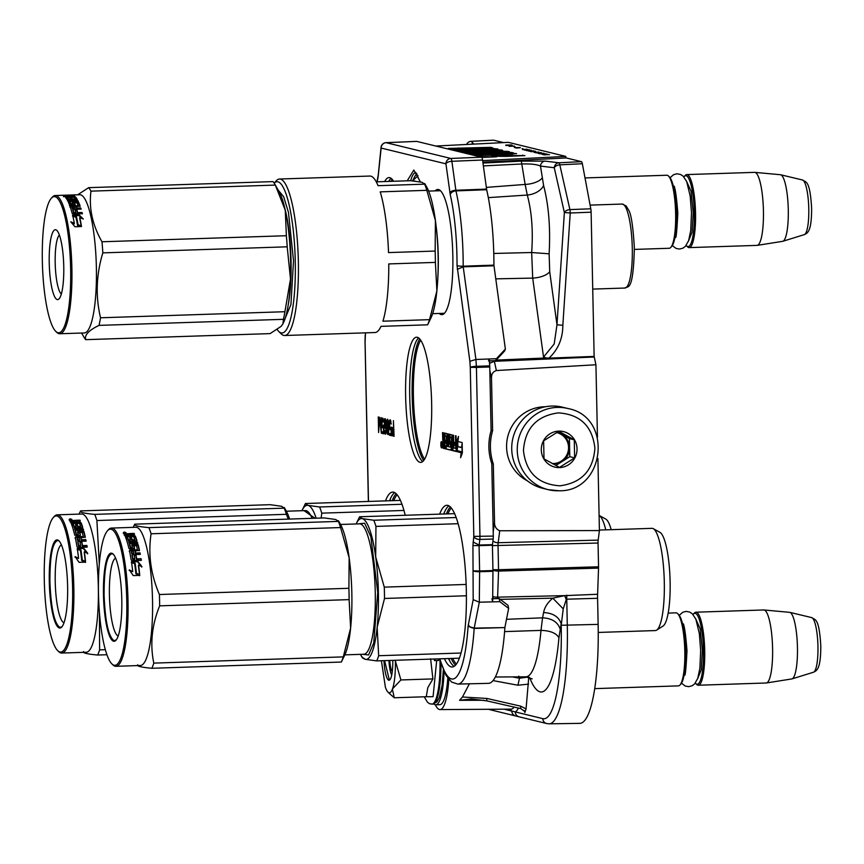 <?xml version="1.0" encoding="UTF-8"?>
<svg xmlns="http://www.w3.org/2000/svg" width="864" height="864" viewBox="0 0 864 864"><rect width="100%" height="100%" fill="white"/><g stroke="black" fill="none" stroke-linecap="round" stroke-linejoin="round"><path stroke-width="1.3" d="M504.112 709.193L511.801 711.072A5.216 5.098 103.7 0 0 515.668 715.975L488.322 709.279M492.934 569.689L498.55 569.732L498.042 545.67A5.216 1.166 87.7 0 1 498.182 542.722L598.18 540.108L599.411 530.572L499.727 530.755C496.098 529.265 494.359 526.295 494.521 521.834L493.312 464A54.799 53.536 -76.3 0 1 492.61 430.639L491.508 378.076C491.389 374.112 493.009 371.596 496.368 370.548L494.359 361.314L594.248 357.016A5.216 1.08 -91.9 0 1 594.14 356.422L591.116 212.198L570.229 212.998L564.365 212.49L556.978 324.767L554.202 343.958L543.532 357.091L546.242 357.955L496.184 360.104M598.18 540.108A5.216 1.08 -91.9 0 0 598.05 543.046L598.547 566.784L498.55 569.732A5.216 0.983 -91.7 0 1 498.539 571.072A5.216 1.598 2 0 1 492.944 570.056M510.268 709.15A57.424 11.837 88.1 0 0 511.801 711.072L542.797 718.643A98.572 20.326 -91.9 0 0 561.211 625.266L563.231 608.861L566.244 599.605A15.66 1.004 68 0 1 564.71 595.631L597.607 594.27L598.536 568.123A5.216 1.08 -91.9 0 0 598.547 566.784M597.607 594.27A15.66 3.229 -91.9 0 0 597.586 598.288L598.136 624.38A104.339 21.514 88.1 0 1 579.809 723.362L549.083 723.827A103.788 21.406 -91.9 0 0 567.302 625.363L566.752 599.195L597.586 598.288M493.495 140.184A5.216 1.08 88.1 0 1 493.56 140.173A5.216 1.08 88.1 0 1 493.625 140.184L471.182 141.329A5.216 5.206 135.1 0 0 466.592 144.472M482.987 163.048L521.327 161.125L545.162 161.125L558.943 162.788L581.472 161.665L565.844 157.842M503.528 142.603L493.625 140.184M581.472 161.665A5.216 1.08 88.1 0 1 582.347 163.728L590.792 208.796A5.216 1.08 88.1 0 1 591.116 212.198M597.456 437.195L595.933 364.759L594.248 357.016M597.899 458.492L599.411 530.572M471.042 141.34A5.216 1.112 87.1 0 1 471.107 141.329A5.216 1.112 87.1 0 1 471.182 141.329L473.418 143.586L472.284 144.191M582.347 163.728L559.807 164.851A5.216 3.024 167.3 0 0 554.267 167.746A5.216 4.882 96.9 0 1 558.943 162.788A5.216 1.026 87.1 0 1 559.807 164.851L569.905 209.596A5.216 0.983 87.8 0 1 570.229 212.998L562.842 325.285C562.777 338.623 558.155 349.574 548.975 358.128L546.242 357.955M594.14 356.422L548.975 358.128M595.933 364.759L496.368 370.548M566.244 599.605L566.752 599.195A15.66 2.959 88.3 0 1 566.784 595.177M492.707 596.484A5.216 1.598 2 0 0 497.621 597.154L498.539 571.072L598.536 568.123M563.231 608.861L552.787 598.169L564.71 595.631L497.621 597.154A5.216 0.994 -91.3 0 1 497.513 598.601M518.422 708.08A57.424 11.837 88.1 0 1 515.279 711.914A5.216 5.098 103.7 0 0 519.134 716.818A5.216 5.098 103.7 0 0 519.145 716.818L515.668 715.975M473.418 143.586A5.216 5.206 135.1 0 0 471.074 144.245M483.376 165.91L522.32 163.955C531.014 163.739 537.073 164.441 540.486 166.082L554.267 167.746L564.365 212.49A5.216 3.024 167.3 0 1 569.905 209.596L590.792 208.796M545.162 161.125A5.216 4.882 96.9 0 0 540.486 166.082L543.596 185.501C548.726 205.146 550.562 227.923 549.126 253.811L549.709 271.728L556.978 324.767L562.842 325.285M495.742 278.856L532.699 278.1L543.532 357.091M491.789 463.622L493.312 464M492.61 430.639L491.087 430.272M492.696 597.694A5.216 3.812 11.1 0 0 494.122 598.687M506.498 619.304L542.56 617.825L543.596 612.554C544.547 607.316 547.614 602.521 552.787 598.169L500.18 599.357M529.567 677.452A108.778 22.432 88.1 0 0 537.775 690.714A108.778 22.432 88.1 0 0 558.943 637.751L561.168 623.678C558.781 616.745 552.928 613.04 543.596 612.554M528.757 677.203L526.057 708.934L524.88 712.519L524.718 711.439L520.862 708.631A5.216 0.767 -77.1 0 1 520.765 706.18L486.886 698.447L462.467 697.01L469.379 683.802M486.324 187.391L525.128 184.432L527.278 195.048L488.311 197.629M493.776 253.454L531.662 252.515L549.126 253.811M504.598 631.606L540.994 630.396L542.56 617.825C551.891 618.311 557.744 622.015 560.131 628.949M512.449 676.901L519.48 678.218L528.163 677.052M518.756 676.134L519.48 678.218L517.914 685.228L528.595 684.104M526.057 708.934L520.765 706.18M471.258 698.944L459.562 700.315L483.98 700.272M459.562 700.315L462.467 697.01M435.316 704.765A52.391 10.8 -91.9 0 0 440.003 709.582A52.391 10.8 -91.9 0 0 448.826 679.471M390.992 181.343A63.148 13.025 88.1 0 1 392.148 179.312M423.749 460.447A63.148 13.025 88.1 0 1 412.171 396.382A63.148 13.025 88.1 0 1 419.753 338.947M392.224 500.666A80.633 16.632 88.1 0 1 396.166 493.7M455.555 665.14A80.633 16.632 88.1 0 1 451.159 658.454M446.407 513.918A80.633 16.632 88.1 0 1 450.382 506.93M543.596 185.501A15.66 9.882 164.9 0 1 527.278 195.048C531.749 211.572 533.218 230.731 531.662 252.515L532.699 278.1A15.66 6.88 172.2 0 0 549.709 271.728M471.172 698.944L486.983 700.898A5.216 0.767 -77.1 0 1 486.886 698.447M392.645 181.289A62.111 12.809 88.1 0 1 393.098 180.533M424.602 459.162A62.111 12.809 88.1 0 1 413.413 396.392A62.111 12.809 88.1 0 1 420.703 340.178M393.746 500.612A79.596 16.416 88.1 0 1 397.17 494.791M456.473 663.984A79.596 16.416 88.1 0 1 452.682 658.4M447.93 513.864A79.596 16.416 88.1 0 1 451.375 508.021M389.794 660.463A13.046 2.689 -91.9 0 0 392.256 671.49A13.046 2.689 -91.9 0 0 392.278 671.501L392.278 671.501M594.691 688.63L678.413 685.876A36.536 7.538 -91.9 0 0 679.979 685.001A36.536 7.538 -91.9 0 0 684.806 651.218A36.536 7.538 88.1 0 0 677.635 613.613A36.536 7.538 88.1 0 0 676.015 612.846L668.164 613.105M679.979 685.001L680.918 683.953A35.489 7.322 -91.9 0 0 685.606 651.132A35.489 7.322 88.1 0 0 678.64 614.606L677.635 613.613M695.336 683.068A35.489 7.322 -91.9 0 0 695.704 683.467A35.489 7.322 -91.9 0 0 703.469 650.549A35.489 7.322 88.1 0 0 693.425 614.12L694.364 613.073A36.536 7.538 88.1 0 1 695.92 612.198A36.536 7.538 88.1 0 1 704.711 650.57A36.536 7.538 -91.9 0 1 698.317 685.228L766.206 682.992A36.536 7.538 -91.9 0 0 766.4 682.97A36.536 7.538 -91.9 0 0 772.589 648.335A36.536 7.538 88.1 0 0 764.003 609.973A36.536 7.538 88.1 0 0 763.808 609.962L695.92 612.198M695.704 683.467L696.708 684.461A36.536 7.538 -91.9 0 0 698.317 685.228M766.4 682.97L791.802 678.931A33.329 6.869 -91.9 0 0 792.007 678.888A33.329 6.869 -91.9 0 0 797.45 647.33A33.329 6.869 88.1 0 0 789.826 612.371A33.329 6.869 88.1 0 0 789.61 612.338L764.003 609.973M634.381 249.415L669.254 248.27A36.536 7.538 -91.9 0 0 670.81 247.396A36.536 7.538 -91.9 0 0 675.637 213.613A36.536 7.538 88.1 0 0 668.466 176.008A36.536 7.538 88.1 0 0 666.846 175.241L585.004 177.93M670.81 247.396L671.749 246.348A35.489 7.322 -91.9 0 0 676.436 213.527A35.489 7.322 88.1 0 0 669.47 177.001L668.466 176.008M686.167 245.462A35.489 7.322 -91.9 0 0 686.534 245.862A35.489 7.322 -91.9 0 0 694.3 212.933A35.489 7.322 88.1 0 0 684.256 176.515L685.195 175.457A36.536 7.538 88.1 0 1 686.761 174.582A36.536 7.538 88.1 0 1 695.542 212.954A36.536 7.538 -91.9 0 1 689.159 247.612L757.037 245.387A36.536 7.538 -91.9 0 0 757.231 245.365A36.536 7.538 -91.9 0 0 763.43 210.73A36.536 7.538 88.1 0 0 754.834 172.368A36.536 7.538 88.1 0 0 754.639 172.357L686.761 174.582M686.534 245.862L687.539 246.845A36.536 7.538 -91.9 0 0 689.159 247.612M757.231 245.365L782.633 241.326A33.329 6.869 -91.9 0 0 782.838 241.283A33.329 6.869 -91.9 0 0 788.281 209.725A33.329 6.869 88.1 0 0 780.656 174.766A33.329 6.869 88.1 0 0 780.44 174.722L754.834 172.368M417.053 173.945L415.346 175.424L412.538 180.9L418.003 175.694M415.465 181.224L413.392 180.997M381.391 660.744L385.42 687.323A33.923 6.998 -91.9 0 0 387.936 692.042A33.923 6.998 -91.9 0 0 392.386 689.224L394.276 697.777L426.265 696.73L427.82 687.614L432.907 678.91L430.618 658.832M391.738 674.957A17.226 3.553 88.1 0 1 388.93 660.496M436.687 660.528L433.08 696.654L424.246 696.794L427.432 702.194L429.689 703.771L432.734 704.128A46.71 9.634 88.1 0 0 440.942 663.336M392.774 660.366A21.395 4.417 88.1 0 1 389.934 679.73A21.395 4.417 88.1 0 1 388.768 680.216A21.395 4.417 88.1 0 1 383.983 660.658M392.386 689.224L392.526 688.846A33.923 6.998 88.1 0 0 395.377 660.982L395.356 660.28M395.377 660.982L400.907 679.957L392.526 688.846M432.907 678.91L400.907 679.957M394.276 697.777L389.545 693.619M390.172 679.428L389.264 679.676L384.599 660.636M568.004 408.532A41.753 40.792 103.7 0 0 557.215 407.408A41.753 40.792 103.7 0 0 517.504 444.874A41.753 40.792 103.7 0 0 548.176 489.65L559.03 490.774C605.2 491.875 613.418 416.956 568.004 408.532L562.486 407.182A41.753 40.792 103.7 0 0 551.686 406.058A41.753 40.792 103.7 0 0 511.726 449.075A41.753 40.792 103.7 0 0 542.646 488.29L548.176 489.65A41.753 40.792 103.7 0 0 558.965 490.763M559.937 485.816C581.591 482.944 593.244 470.405 594.907 448.178C592.326 426.103 580.154 414.331 558.414 412.884C536.749 415.757 525.096 428.306 523.444 450.522C526.025 472.608 538.186 484.369 559.937 485.816M559.559 467.586A18.263 17.842 103.7 0 0 577.033 448.762A18.263 17.842 103.7 0 0 558.792 431.114A18.263 17.842 103.7 0 0 541.307 449.939A18.263 17.842 103.7 0 0 559.559 467.586M559.516 467.392L574.636 457.866L574.258 439.819L558.76 431.298L543.629 440.824L544.007 458.87L559.516 467.392M574.258 439.819L569.419 438.631L557.399 432.022M574.636 457.866L569.797 456.678L569.419 438.631M555.844 465.469L569.797 456.678M552.55 463.72A15.66 15.293 103.7 0 0 561.665 434.376A15.66 15.293 103.7 0 0 556.286 432.637M557.485 432.832A15.66 15.293 -76.3 0 1 553.576 463.536A15.66 15.293 103.7 0 1 552.182 463.514M527.31 480.784A39.139 38.243 -76.3 0 1 506.585 447.109A39.139 38.243 -76.3 0 1 544.05 406.782A39.139 38.243 -76.3 0 1 545.411 406.76M454.194 666.317A80.892 16.686 88.1 0 1 448.513 658.541M443.75 514.004A80.892 16.686 88.1 0 1 448.924 505.829M389.578 500.753A80.892 16.686 88.1 0 1 394.74 492.631M443.88 313.794A62.629 12.917 88.1 0 1 443.308 313.319M439.247 190.739A62.629 12.917 88.1 0 1 439.83 190.188M388.757 181.418A62.629 12.917 88.1 0 1 391.057 178.308M422.712 461.538A62.629 12.917 88.1 0 1 409.817 400.086A62.629 12.917 88.1 0 1 418.651 337.921M434.441 659.308L434.462 660.593L438.545 660.463L439.117 658.843M439.657 514.134A80.892 16.686 88.1 0 1 446.861 505.289A80.892 16.686 88.1 0 1 447.822 505.386A80.892 16.686 88.1 0 1 466.258 587.909A80.892 16.686 88.1 0 1 452.174 666.986A80.892 16.686 88.1 0 1 451.213 666.889A80.892 16.686 88.1 0 1 444.431 658.67M385.495 500.893A80.892 16.686 88.1 0 1 392.677 492.091A80.892 16.686 88.1 0 1 393.638 492.188A80.892 16.686 88.1 0 1 405.216 515.268M435.154 190.879A62.629 12.917 88.1 0 1 437.756 189.464A62.629 12.917 88.1 0 1 438.502 189.54A62.629 12.917 88.1 0 1 452.779 253.433A62.629 12.917 88.1 0 1 441.871 314.658A62.629 12.917 88.1 0 1 441.126 314.572A62.629 12.917 88.1 0 1 439.225 313.459M384.674 181.548A62.629 12.917 88.1 0 1 388.994 177.584A62.629 12.917 88.1 0 1 389.74 177.66A62.629 12.917 88.1 0 1 393.552 181.256M419.947 462.316A62.629 12.917 88.1 0 1 405.68 398.423A62.629 12.917 88.1 0 1 416.578 337.208A62.629 12.917 88.1 0 1 417.323 337.284A62.629 12.917 88.1 0 1 431.6 401.177A62.629 12.917 88.1 0 1 420.692 462.391A62.629 12.917 88.1 0 1 419.947 462.316M434.462 660.593L435.035 658.984M439.549 658.832A50.101 10.336 88.1 0 1 439.56 659.178L438.998 659.2M420.39 181.937L413.834 170.057L407.236 180.803M391.856 430.812L392.407 435.575L394.081 436.32L393.412 420.606L393.563 427.594L392.245 427.604L392.224 430.801M391.316 427.043L390.474 428.166L389.707 426.978L389.772 421.708L390.344 421.513L391.252 424.051L390.301 419.85L389.416 420.952L389.21 425.207L389.869 429.343L390.517 429.829L391.057 428.63L391.176 433.955L389.502 433.544L389.534 435.208L391.5 435.694L391.316 427.043M388.811 430.402L388.454 421.718L387.601 419.191L386.716 423.608L387.072 432.292L388.26 434.57L388.811 430.402M384.156 424.31L384.804 428.101L385.387 428.576L385.992 427.064L385.7 432.292L385.182 432.497L384.394 430.315L385.506 434.225L386.284 430.121L385.981 421.448L385.474 419.008L384.61 418.792L384.458 424.3M383.713 425.196L382.536 426.222L381.974 424.105L382.396 419.58L383.648 422.194L383 418.403L382.082 418.176L381.586 422.021L382.277 427.486L382.914 427.972L383.465 426.784L383.573 432.108L381.91 431.698L381.942 433.361L383.897 433.836L383.713 425.196M379.426 417.193L378.875 429.311L378.27 416.912L378.605 432.551L379.685 418.921L381.359 433.22L381.035 417.593L380.948 429.808L379.426 417.193M446.321 436.342L446.526 440.446L445.435 440.176L445.5 443.081L446.591 443.351L446.634 445.662L445.208 445.9L445.262 448.805L451.224 450.252L451.3 442.778L451.03 441.547L449.95 441.277L449.744 437.756L451.418 437.584L452.045 450.457L456.17 451.462L456.073 435.866L455.468 435.726L455.609 442.66L454.162 442.303L454.216 445.208L455.674 445.565L455.62 448.438L453.794 447.995L453.535 435.251L452.93 435.11L453.071 442.044L452.228 441.828L451.84 434.84L449.107 434.171L449.053 442.778L449.323 444.02L450.414 444.28L450.479 447.185L448.664 446.742L448.394 433.998L447.79 433.858L448.06 446.591L447.455 446.45L446.936 433.642L444.204 432.983L444.118 439.862L443.254 438.469L443.124 432.713L442.519 432.572L443.102 448.276L444.906 448.718L444.755 435.964L447.239 436.309M445.781 435.92L447.239 436.277M456.721 441.223L456.937 451.645L461.106 452.66L460.598 457.704L462.359 452.963L462.143 442.552L457.974 441.536L458.492 436.46L456.721 441.223L457.747 441.191L457.855 446.612M441.547 447.898A3.132 0.648 -91.9 0 0 441.59 447.898A3.132 0.648 -91.9 0 0 442.13 444.841A3.132 0.648 -91.9 0 0 441.418 441.644A3.132 0.648 -91.9 0 0 441.385 441.644A3.132 0.648 -91.9 0 0 440.834 444.701A3.132 0.648 -91.9 0 0 441.547 447.898M439.592 658.832L446.051 675.454L451.559 682.031L457.769 684.083L488.441 683.348A98.442 20.293 -91.9 0 0 504.889 627.588L474.206 628.106L479.315 602.208L473.18 599.659L472.932 545.54L473.818 536.393L470.275 367.33A5.216 0.81 -3.8 0 1 476.366 366.304L475.913 359.467L469.876 361.292L457.034 265.507A5.216 0.864 0.2 0 0 463.18 266.188A87.728 18.09 -91.9 0 0 455.954 190.89L451.872 161.298L482.566 160.024A5.216 1.08 88.1 0 0 481.572 157.183L416.729 141.394A5.216 1.08 88.1 0 0 416.664 141.383L386.035 142.668A5.216 5.216 0 0 0 381.056 147.355L381.056 147.355A5.216 2.808 -174.2 0 0 381.143 148.057A5.216 5.098 -76.3 0 1 386.1 142.679L416.729 141.394M433.879 703.955A47.498 9.796 -91.9 0 0 435.823 704.808A47.498 9.796 -91.9 0 0 444.053 671.544M447.79 678.164A47.498 9.796 88.1 0 1 439.906 704.678L435.823 704.808M488.538 360.893L489.251 358.97L496.411 358.711L505.364 349.045L504.652 350.968L495.698 360.623L489.38 360.86M492.685 598.73L499.122 598.558L507.967 605.286L508.648 608.407L499.802 601.679L492.653 601.873L491.962 598.741M392.029 428.544L393.055 428.512L392.969 429.3M392.245 427.604L393.26 427.561L393.055 428.512M392.71 435.985L394.081 436.039M392.407 435.575L393.725 435.953M392.159 434.527L393.185 434.495L393.433 435.542M389.534 435.208L391.489 435.402M390.528 433.804L390.56 435.175M389.869 429.343L390.874 429.3M389.567 428.274L390.582 428.242L390.884 429.257M389.416 420.952L390.377 421.416M390.614 420.293L390.431 420.919M389.675 420.023L390.42 420.001M390.344 421.513L390.938 421.492M389.999 421.427L390.917 421.394M390.474 428.166L391.338 428.134M390.701 427.885L391.327 427.864M387.569 434.398L388.325 434.376M387.266 433.339L388.454 433.901M386.996 420.368L387.936 420.844M387.256 419.44L387.796 419.418M384.35 419.72L385.312 420.163M384.61 418.792L385.301 418.77M384.988 433.771L385.852 433.739M384.674 432.702L385.7 432.67L385.927 433.48M385.528 432.583L386.111 432.562M384.804 428.101L385.733 428.069M384.502 427.032L385.517 427L385.776 427.896M381.942 433.361L383.886 433.555M382.936 431.946L382.957 433.328M382.277 427.486L383.27 427.453M381.964 426.416L382.99 426.384L383.281 427.41M381.812 419.105L382.774 419.558M383.011 418.446L382.828 419.072M382.082 418.176L382.817 418.154M382.741 419.656L383.335 419.645M382.396 419.58L383.324 419.548M382.882 426.308L383.735 426.287M383.098 426.038L383.735 426.017M443.815 445.565L444.118 448.243L444.906 448.438M444.031 440.716L443.75 442.541M443.059 440.748L444.074 440.716L443.74 439.765M444.118 439.862L444.722 439.841M445.09 433.199L445.057 435.953M448.06 446.591L448.654 446.58M450.047 441.299L450.349 443.977L451.332 444.226M449.982 434.387L449.96 437.195M453.071 442.044L453.676 442.022M455.674 445.565L456.268 445.543M454.216 445.208L456.268 445.424M455.188 442.552L455.242 445.176M455.609 442.66L456.214 442.638M452.768 447.746L453.071 450.425L456.311 451.213M452.65 441.936L452.704 444.722M450.878 437.162L452.131 437.476M445.262 448.805L451.364 450.004M446.234 446.148L446.288 448.772M446.591 443.351L447.39 443.318M445.5 443.081L447.39 443.264M446.472 440.435L446.526 443.048M446.526 440.446L447.325 440.413M457.942 450.857L457.963 451.613L461.387 452.444M456.937 451.645L457.963 451.613M458.114 440.197L457.747 441.191M441.936 442.843A3.132 0.648 -91.9 0 0 442.055 446.666M457.272 269.374L463.223 266.836L463.18 266.188L493.906 265.14A87.998 18.144 -91.9 0 0 486.67 189.724L482.566 160.024M457.034 265.507A82.501 17.01 -91.9 0 0 450.241 194.692L445.932 163.836A5.216 2.3 -7.8 0 1 451.872 161.298A5.216 1.048 -92.4 0 0 450.878 158.458L386.1 142.679A5.216 1.102 -92.4 0 0 386.035 142.668M377.19 181.796A82.501 17.01 -91.9 0 1 378.097 177.12L381.143 148.057L445.932 163.836A5.216 5.098 -76.3 0 1 450.878 158.458L481.572 157.183M365.429 332.856L365.137 341.712A5.216 1.382 -178.6 0 1 365.029 341.41L365.18 335.351M368.496 501.444L365.072 341.615M492.955 571.298L492.653 601.852L479.315 602.208L479.617 571.72A5.216 1.037 -91.8 0 0 479.606 570.964L473.472 570.866A5.216 1.037 0.6 0 0 479.617 571.72L492.955 571.298A5.216 1.08 -91.9 0 0 492.955 570.542L492.415 545.238L493.171 539.028A5.216 1.08 88.1 0 0 493.301 536.09L491.789 463.612A53.233 52.099 104.3 0 1 491.098 430.747L489.758 366.984A5.216 1.08 -91.9 0 0 489.704 365.861L476.366 366.304A5.216 1.026 -91.9 0 1 476.42 367.427L470.275 367.33L469.876 361.292M472.932 545.54L479.077 545.638L479.833 539.428L493.171 539.028M473.094 542.009L479.11 545.044L492.448 544.655M493.301 536.09L473.818 536.393A5.216 3.164 7.4 0 0 479.833 539.428A5.216 1.037 -91.7 0 0 479.963 536.49L476.42 367.427L489.758 366.984M505.364 349.045L493.906 265.14M496.411 358.711L495.698 360.623M493.949 265.788L463.223 266.836L475.913 359.467L489.251 358.992L489.704 365.861M499.122 598.558L499.802 601.679M504.932 627.275L508.648 608.407M392.504 429.322L393.606 429.581L393.703 434.57L392.429 433.933L392.245 430.25L392.504 429.322L393.941 429.386M452.282 444.733L453.136 444.938L453.082 447.822L452.466 447.671L452.282 444.733L453.73 444.809M443.329 442.552L444.182 442.768L444.247 445.662L443.513 445.489L443.329 442.552L444.776 442.627M457.585 446.623L461.624 447.606L461.959 444.334L462.132 452.315L461.128 455.004L461.462 451.71L457.175 450.662L457.585 446.623L461.657 447.336M486.551 189.097L455.846 190.264A5.216 2.3 -7.8 0 0 449.896 192.812M388.336 432.27L387.601 432.756L387.137 429.991L387.634 420.854L388.714 432.259M387.893 433.156L388.616 433.134M387.634 420.854L388.292 420.833M384.869 420.174L385.776 422.388L385.409 426.924L384.448 422.064L384.869 420.174L385.798 420.152M385.268 420.282L385.808 420.26M385.582 426.632L386.262 426.611M385.409 426.924L386.273 426.902M453.136 444.938L453.73 444.928M444.182 442.768L444.787 442.746M444.247 445.662L444.841 445.651M356.13 523.951A70.459 14.526 88.1 0 1 356.303 523.584A70.459 14.526 88.1 0 1 362.286 518.648L373.788 520.236A78.289 16.146 88.1 0 1 375.948 526.403L458.158 523.703M373.788 520.236L456.192 517.525M384.512 598.46L377.158 627.242A70.459 14.526 -91.9 0 0 375.689 556.913L384.275 587.131A78.289 16.146 88.1 0 1 384.512 598.46L466.398 595.771M384.275 587.131L466.15 584.442M375.948 526.403L375.689 556.913A70.459 14.526 88.1 0 0 362.286 518.648L359.554 516.866M360.418 654.361A70.459 14.526 88.1 0 0 360.612 654.707A70.459 14.526 88.1 0 0 365.234 659.308L376.736 660.895A78.289 16.146 88.1 0 0 378.659 655.722L377.158 627.242A70.459 14.526 88.1 0 1 365.234 659.308L362.567 657.428M378.659 655.722L460.998 653.022M376.736 660.895L459.367 658.184M360.612 654.707L362.48 658.001M358.182 523.886L364.63 523.206L370.872 536.76L377.741 592.391L373.734 643.01L368.561 654.955L362.47 654.296M359.618 516.769L454.637 513.648M653.292 528.671L659.956 532.343A47.228 9.742 88.1 0 1 670.118 581.634A47.228 9.742 88.1 0 1 663.034 626.054L656.618 630.148A51.149 10.552 -91.9 0 0 664.297 582.055A51.149 10.552 88.1 0 0 653.292 528.671A51.149 10.552 88.1 0 0 651.996 528.336L599.4 530.064M598.234 632.448L655.355 630.569A51.149 10.552 -91.9 0 0 656.618 630.148M137.7 664.816C136.588 666.155 141.307 667.31 151.87 668.282A78.289 16.146 -91.9 0 0 153.792 663.109C149.904 644.22 151.848 625.126 159.646 605.848A78.289 16.146 -91.9 0 0 159.57 600.188A78.289 16.146 -91.9 0 0 159.408 594.518L348.894 588.287L349.153 557.842A70.459 14.526 88.1 0 1 350.622 628.052L349.121 599.627A78.289 16.146 -91.9 0 0 348.894 588.287M111.856 663.865L112.871 664.848A69.152 14.256 -91.9 0 0 115.927 666.306L140.422 665.496A69.152 14.256 -91.9 0 0 152.518 599.897A69.152 14.256 88.1 0 0 135.886 527.267L111.38 528.077A69.152 14.256 -91.9 0 0 108.432 529.729L107.492 530.777A68.105 14.04 -91.9 0 0 98.485 593.762A68.105 14.04 -91.9 0 0 111.856 663.865A68.105 14.04 -91.9 0 0 126.77 600.685A68.105 14.04 -91.9 0 0 107.492 530.777M341.464 661.835L341.356 662.051A78.289 16.146 -91.9 0 0 343.278 656.888L350.622 628.052M341.41 661.954L344.671 655.236A70.459 14.526 -91.9 0 0 350.611 628.171M349.153 557.842L340.567 527.558A78.289 16.146 -91.9 0 0 338.407 521.392L335.729 519.512L324.238 517.936L134.752 524.156C133.639 525.506 138.359 526.662 148.921 527.623L338.407 521.392L338.461 520.754M349.142 557.723A70.459 14.526 -91.9 0 0 340.362 524.113L338.515 520.873M133.186 527.364L134.752 524.156M131.263 533.488L130.248 535.734A68.105 14.04 -91.9 0 1 130.604 536.555M130.594 535.432L130.388 536.036M129.146 539.968L128.898 540.832M151.87 668.282L341.356 662.051M153.792 663.109L343.278 656.888M159.646 605.848L349.121 599.627M159.408 594.518C150.79 574.463 148.014 554.224 151.081 533.779L340.567 527.558M151.081 533.779A78.289 16.146 -91.9 0 0 148.921 527.623M128.12 540.054A69.152 14.256 88.1 0 1 128.282 539.406M129.989 534.146A69.152 14.256 88.1 0 1 130.248 533.52M137.938 561.514L141.944 566.644L138.553 565.024A69.152 14.256 -91.9 0 1 139.73 574.949L136.415 573.167A69.152 14.256 -91.9 0 0 135.194 563.425L131.458 561.73L137.938 561.514L132.538 562.216M139.536 575.262L136.231 573.523M141.761 567.097L137.765 562.043M139.482 574.808A68.105 14.04 -91.9 0 0 138.37 565.499L138.553 565.024M129.146 570.294L132.764 571.644L129.33 569.884L133.24 575.597L139.774 575.381L136.08 573.394A69.152 14.256 -91.9 0 0 134.87 563.63L131.339 562.626M136.08 573.394L135.896 573.739A68.105 14.04 -91.9 0 0 134.698 564.138M139.579 575.705L135.896 573.739M132.764 571.644A69.152 14.256 -91.9 0 0 131.512 562.097L134.87 563.63M133.931 548.878L134.59 548.273L129.848 549.018L128.93 548.467A69.152 14.256 -91.9 0 0 125.701 537.548L127.591 537.484A69.152 14.256 -91.9 0 1 128.423 539.806L130.367 539.924A69.152 14.256 -91.9 0 0 129.676 537.926L131.566 537.862A69.152 14.256 -91.9 0 1 132.257 539.87L134.698 539.6A69.152 14.256 -91.9 0 0 133.618 536.62L125.388 536.717A69.152 14.256 -91.9 0 0 124.232 534.092L130.032 533.531L129.06 535.054L130.032 533.531L134.114 533.401A69.152 14.256 -91.9 0 1 134.536 534.276L130.313 534.805A69.152 14.256 -91.9 0 1 130.723 535.745L134.33 535.626L135.281 536.004L135.205 536.922A68.105 14.04 -91.9 0 1 136.642 540.864M136.858 540.68L136.242 540.961L136.879 540.443A69.152 14.256 -91.9 0 0 135.281 536.004M128.866 541.199L128.768 542.041A68.105 14.04 -91.9 0 1 129.125 543.208L129.233 542.387A69.152 14.256 -91.9 0 0 128.866 541.199L136.242 540.961M129.805 544.396L129.47 544.406A68.105 14.04 -91.9 0 1 130.442 548.1L132.322 548.035A68.105 14.04 -91.9 0 0 132.203 547.517L130.561 547.355A69.152 14.256 -91.9 0 0 129.589 543.607L137.754 543.337A69.152 14.256 -91.9 0 0 137.398 542.117L137.29 542.938L129.125 543.208M135.216 551.059L135.076 551.75A68.105 14.04 -91.9 0 1 135.475 553.673L135.616 553.014A69.152 14.256 -91.9 0 0 135.216 551.059L139.471 550.314A69.152 14.256 -91.9 0 0 138.11 544.666L132.484 544.309L131.836 544.871A69.152 14.256 -91.9 0 1 132.451 547.29L132.203 547.517M132.138 554.645L131.987 555.282A68.105 14.04 -91.9 0 1 132.7 559.278L132.862 558.706A69.152 14.256 -91.9 0 0 132.138 554.645L140.303 554.386A69.152 14.256 -91.9 0 0 140.011 552.863L139.86 553.532L135.475 553.673M140.011 552.863L135.616 553.014M134.536 548.597L134.59 548.273A69.152 14.256 -91.9 0 0 133.985 545.81L136.49 545.724A69.152 14.256 -91.9 0 1 137.408 549.547L137.268 550.26A68.105 14.04 -91.9 0 0 137.16 549.785L130.075 550.022L129.416 550.649A69.152 14.256 -91.9 0 1 131.177 559.98L132.084 560.65L141.35 560.347A69.152 14.256 -91.9 0 0 141.08 558.695L136.685 558.846A69.152 14.256 -91.9 0 0 136.037 555.152L134.255 555.833M136.685 558.846L136.523 559.418A68.105 14.04 -91.9 0 0 135.886 555.779M141.08 558.695L136.523 559.418M141.091 560.358A68.105 14.04 -91.9 0 0 140.918 559.267M130.075 550.022L129.946 550.735L137.009 550.498M134.687 539.687L134.6 540.464A68.105 14.04 -91.9 0 0 134.374 539.795M131.792 552.895A69.152 14.256 -91.9 0 0 131.49 551.426L131.35 552.107A68.105 14.04 -91.9 0 1 131.652 553.554L131.792 552.895L131.652 553.554M131.49 551.426L133.326 551.124A69.152 14.256 -91.9 0 1 133.726 553.068L132.149 553.122M133.726 553.068L133.585 553.738L131.998 553.781M126.436 534.686L128.25 534.481A69.152 14.256 -91.9 0 1 128.833 535.799L126.954 535.864A69.152 14.256 -91.9 0 0 126.436 534.686L126.371 535.626A68.105 14.04 -91.9 0 1 126.824 536.674M126.954 535.864L126.889 536.674M128.833 535.799L128.779 536.609M128.714 536.609A68.105 14.04 -91.9 0 0 128.369 535.82M127.624 537.559L125.734 537.613M129.989 538.801L131.479 538.758A68.105 14.04 -91.9 0 1 132.16 540.724L134.6 540.464M126.036 538.423L127.516 538.38A68.105 14.04 -91.9 0 1 128.326 540.67L130.27 540.788A68.105 14.04 -91.9 0 0 129.989 539.946M134.395 548.737A68.105 14.04 -91.9 0 0 133.866 546.577L134.114 546.361M129.287 551.34L129.946 550.735M132.7 559.278L134.633 559.472A68.105 14.04 -91.9 0 0 134.546 558.911M134.147 555.206L136.037 555.152L134.147 555.217A69.152 14.256 -91.9 0 1 134.795 558.9L132.862 558.706M140.033 554.386A68.105 14.04 -91.9 0 0 139.86 553.532M139.288 550.789A68.105 14.04 -91.9 0 0 138.002 545.454L131.717 545.659M133.585 536.566L135.205 536.922M130.529 534.47L129.967 534.492M127.624 534.568L129.06 535.054M126.446 534.6L124.178 535.043M127.678 533.606L127.624 534.503M124.448 532.062L126.058 532.667L123.433 532.483L124.448 532.062L124.988 534.082L124.254 533.045M126.004 533.66L125.01 533.693M137.398 542.117L129.233 542.387M115.927 666.306A69.152 14.256 -91.9 0 0 128.012 600.707A69.152 14.256 -91.9 0 0 111.38 528.077M103.475 594.983A44.096 9.094 88.1 0 1 113.13 554.072A44.096 9.094 88.1 0 1 121.792 599.465A44.096 9.094 88.1 0 1 115.96 640.246A44.096 9.094 88.1 0 1 103.475 594.983M118.174 636.034A39.096 8.057 88.1 0 1 109.415 595.08A39.096 8.057 -91.9 0 1 115.614 558.144M125.55 533.045L124.934 532.472L124.902 533.12M116.208 639.954L114.059 640.71C108.508 636.779 105.181 621.551 104.09 594.994C104.08 568.706 106.79 554.947 112.234 553.705L113.389 554.342M301.946 510.7A70.459 14.526 88.1 0 1 302.119 510.343A70.459 14.526 88.1 0 1 308.102 505.397L319.604 506.984A78.289 16.146 88.1 0 1 321.764 513.151L403.963 510.451M319.604 506.984L401.987 504.274M321.764 513.151L321.16 518.033M316.148 518.195A70.459 14.526 88.1 0 0 308.102 505.397L305.37 503.615M303.998 510.635L314.982 518.238M305.435 503.518L400.432 500.396M599.098 515.419A51.149 10.552 88.1 0 1 599.108 515.419L605.772 519.091A47.228 9.742 88.1 0 1 611.204 529.675M599.108 515.419A51.149 10.552 88.1 0 1 605.761 529.848M83.516 651.564C82.393 652.914 87.124 654.07 97.686 655.031A78.289 16.146 -91.9 0 0 99.608 649.858L99.436 612.641M57.672 650.614L58.687 651.607A69.152 14.256 -91.9 0 0 61.744 653.054L86.238 652.255A69.152 14.256 -91.9 0 0 98.323 586.645A69.152 14.256 88.1 0 0 81.702 514.026L57.197 514.825A69.152 14.256 -91.9 0 0 54.248 516.478L53.309 517.525A68.105 14.04 -91.9 0 0 44.302 580.511A68.105 14.04 -91.9 0 0 57.672 650.614A68.105 14.04 -91.9 0 0 72.587 587.434A68.105 14.04 -91.9 0 0 53.309 517.525M288.306 519.113L286.384 514.307A78.289 16.146 -91.9 0 0 284.224 508.151L281.545 506.261L270.054 504.684L80.568 510.905C79.456 512.255 84.175 513.41 94.738 514.372L284.224 508.151L284.278 507.503M289.602 519.07A70.459 14.526 -91.9 0 0 286.178 510.862L284.332 507.622M79.002 514.112L80.568 510.905M77.08 520.247L76.766 521.143M76.41 522.18L76.205 522.785M74.963 526.716L74.714 527.58M97.686 655.031L106.92 654.728M99.608 649.858L105.322 649.674M99.306 564.17L96.898 520.538L286.384 514.307M96.898 520.538A78.289 16.146 -91.9 0 0 94.738 514.372M73.937 526.802A69.152 14.256 88.1 0 1 74.099 526.154M75.805 520.895A69.152 14.256 88.1 0 1 76.064 520.279M83.754 548.262L87.761 553.392L84.37 551.772A69.152 14.256 -91.9 0 1 85.536 561.697L82.231 559.915A69.152 14.256 -91.9 0 0 81.011 550.184L77.263 548.478L83.754 548.262L78.354 548.964M85.352 562.01L82.037 560.272M87.577 553.846L83.581 548.791M85.298 561.568A68.105 14.04 -91.9 0 0 84.186 552.247L84.37 551.772M74.963 557.042L78.581 558.392L75.146 556.632L79.056 562.345L85.579 562.129L81.896 560.142A69.152 14.256 -91.9 0 0 80.687 550.379L77.155 549.374M81.896 560.142L81.702 560.498A68.105 14.04 -91.9 0 0 80.503 550.886M85.385 562.453L81.702 560.498M78.581 558.392A69.152 14.256 -91.9 0 0 77.328 548.845L80.687 550.379M79.747 535.637L80.406 535.032L79.747 535.637L74.747 535.216A69.152 14.256 -91.9 0 0 71.518 524.297L73.408 524.232A69.152 14.256 -91.9 0 1 74.239 526.554L76.183 526.673A69.152 14.256 -91.9 0 0 75.492 524.675L77.371 524.61A69.152 14.256 -91.9 0 1 78.073 526.619L80.514 526.349A69.152 14.256 -91.9 0 0 79.434 523.368L71.204 523.476A69.152 14.256 -91.9 0 0 70.049 520.841L75.848 520.279L74.876 521.802L75.848 520.279L79.931 520.15A69.152 14.256 -91.9 0 1 80.352 521.024L76.745 521.143L76.064 522.482A68.105 14.04 -91.9 0 1 76.421 523.303M76.745 521.143L76.129 521.554A69.152 14.256 -91.9 0 1 76.54 522.493L80.136 522.374L81.097 522.752L81.022 523.67A68.105 14.04 -91.9 0 1 82.458 527.612M82.674 527.44L82.058 527.71L82.696 527.191A69.152 14.256 -91.9 0 0 81.097 522.752M74.682 527.947L74.585 528.79A68.105 14.04 -91.9 0 1 74.941 529.956L75.049 529.135A69.152 14.256 -91.9 0 0 74.682 527.947L82.058 527.71M75.622 531.155L75.287 531.166A68.105 14.04 -91.9 0 1 76.248 534.848L78.138 534.784A68.105 14.04 -91.9 0 0 78.019 534.265L76.378 534.103A69.152 14.256 -91.9 0 0 75.395 530.356L83.57 530.086A69.152 14.256 -91.9 0 0 83.214 528.865L83.106 529.686L74.941 529.956M81.032 537.808L80.892 538.499A68.105 14.04 -91.9 0 1 81.292 540.421L81.432 539.762A69.152 14.256 -91.9 0 0 81.032 537.808L85.288 537.062A69.152 14.256 -91.9 0 0 83.927 531.414L77.652 531.619A69.152 14.256 -91.9 0 1 78.268 534.038L78.019 534.265M77.954 541.404L77.803 542.041A68.105 14.04 -91.9 0 1 78.516 546.026L78.678 545.454A69.152 14.256 -91.9 0 0 77.954 541.404L86.119 541.134A69.152 14.256 -91.9 0 0 85.828 539.622L85.676 540.281L81.292 540.421M85.828 539.622L81.432 539.762M75.892 536.771L75.762 537.484L82.825 537.246L82.966 536.544L75.892 536.771L75.233 537.397A69.152 14.256 -91.9 0 1 76.993 546.739L77.9 547.409L87.167 547.096A69.152 14.256 -91.9 0 0 86.897 545.454L82.501 545.594A69.152 14.256 -91.9 0 0 81.853 541.901L80.071 542.581M82.501 545.594L82.339 546.167A68.105 14.04 -91.9 0 0 81.702 542.527M86.897 545.454L86.735 546.026L82.339 546.167M86.908 547.106A68.105 14.04 -91.9 0 0 86.735 546.026M82.966 536.544L83.225 536.306A69.152 14.256 -91.9 0 0 82.307 532.472L79.801 532.559A69.152 14.256 -91.9 0 1 80.406 535.032L80.352 535.345M80.503 526.446L80.417 527.213A68.105 14.04 -91.9 0 0 80.19 526.543M77.609 539.644A69.152 14.256 -91.9 0 0 77.306 538.175L77.166 538.855A68.105 14.04 -91.9 0 1 77.468 540.302L77.609 539.644L77.468 540.302M77.306 538.175L79.142 537.872A69.152 14.256 -91.9 0 1 79.542 539.827L77.965 539.87M79.542 539.827L79.402 540.486L77.814 540.54M72.252 521.435L74.066 521.23A69.152 14.256 -91.9 0 1 74.65 522.558L72.76 522.612A69.152 14.256 -91.9 0 0 72.252 521.435L72.187 522.374A68.105 14.04 -91.9 0 1 72.641 523.422M72.76 522.612L72.706 523.422M74.65 522.558L74.585 523.357M74.531 523.357A68.105 14.04 -91.9 0 0 74.185 522.569M73.44 524.308L71.55 524.372M75.805 525.55L77.296 525.506A68.105 14.04 -91.9 0 1 77.976 527.472L80.417 527.213M71.842 525.182L73.332 525.128A68.105 14.04 -91.9 0 1 74.142 527.418L76.086 527.537A68.105 14.04 -91.9 0 0 75.805 526.694M80.212 535.486A68.105 14.04 -91.9 0 0 79.682 533.326L79.931 533.11M82.825 537.246L83.084 537.008A68.105 14.04 -91.9 0 0 82.976 536.544M75.092 538.099L75.762 537.484M78.516 546.026L80.449 546.232A68.105 14.04 -91.9 0 0 80.352 545.659M79.963 541.966L81.853 541.901L79.963 541.966A69.152 14.256 -91.9 0 1 80.611 545.659L78.678 545.454M85.849 541.145A68.105 14.04 -91.9 0 0 85.676 540.281M85.104 537.538A68.105 14.04 -91.9 0 0 83.819 532.202L77.533 532.408M79.402 523.314L81.022 523.67M76.345 521.219L75.784 521.24M73.44 521.316L74.876 521.802M72.263 521.348L69.984 521.791M73.494 520.355L73.44 521.251M70.265 518.81L71.874 519.415L69.25 519.242L70.265 518.81L70.805 520.83L70.07 519.793M71.874 519.415L71.82 520.387L70.826 520.452M83.214 528.865L75.049 529.135M61.744 653.054A69.152 14.256 -91.9 0 0 73.829 587.455A69.152 14.256 -91.9 0 0 57.197 514.825M49.291 581.731A44.096 9.094 88.1 0 1 58.946 540.821A44.096 9.094 88.1 0 1 67.608 586.213A44.096 9.094 88.1 0 1 61.776 626.994A44.096 9.094 88.1 0 1 49.291 581.731M63.979 622.782A39.096 8.057 88.1 0 1 55.231 581.828A39.096 8.057 -91.9 0 1 61.43 544.892M71.366 519.804L70.751 519.221L70.718 519.869M62.024 626.713L59.875 627.458C54.324 623.538 50.998 608.299 49.907 581.742C49.896 555.455 52.607 541.696 58.05 540.454L59.206 541.102M435.391 262.397A78.289 16.146 -91.9 0 0 435.316 256.738A78.289 16.146 -91.9 0 0 435.154 251.057L435.413 220.547A70.459 14.526 88.1 0 1 436.882 290.876L429.538 319.658A78.289 16.146 88.1 0 1 427.615 324.821L430.931 318.006A70.459 14.526 88.1 0 0 436.882 290.876L435.391 262.397L388.768 263.92A78.289 16.146 -91.9 0 1 382.925 321.192L429.538 319.658M277.193 329.594A75.676 15.606 -91.9 0 0 278.683 331.387L281.21 333.86A78.289 16.146 -91.9 0 0 283.727 335.405A78.289 16.146 -91.9 0 0 284.666 335.502A78.289 16.146 -91.9 0 0 298.35 261.241A78.289 16.146 -91.9 0 0 280.454 179.118A78.289 16.146 -91.9 0 0 279.526 179.021A78.289 16.146 -91.9 0 0 276.178 180.889L274.169 183.136M284.666 335.502L375.008 332.532A78.289 16.146 -91.9 0 0 380.992 326.354L427.615 324.821M282.582 324.486L290.93 304.549L293.522 260.766L288.468 212.404L283.662 196.711L278.23 190.166M288.144 305.305A65.243 13.457 -91.9 0 0 291.049 260.723A65.243 13.457 -91.9 0 0 284.98 208.926M278.683 331.387A75.676 15.606 -91.9 0 0 281.124 332.888A75.676 15.606 -91.9 0 0 295.261 261.187A75.676 15.606 -91.9 0 0 277.96 181.807A75.676 15.606 -91.9 0 0 274.169 183.146M376.25 181.829L410.497 180.695L422.01 182.282L424.667 184.162A78.289 16.146 -91.9 0 1 426.827 190.328L435.413 220.547A70.459 14.526 -91.9 0 0 426.622 186.883L424.732 183.557L424.667 184.162L378.054 185.695A78.289 16.146 -91.9 0 0 370.796 176.148A78.289 16.146 -91.9 0 0 369.868 176.051L279.526 179.021M435.154 251.057L388.53 252.59A78.289 16.146 -91.9 0 0 380.214 191.862L426.827 190.328M59.389 235.051A29.948 6.178 -91.9 0 0 55.566 270.778A29.948 6.178 88.1 0 0 61.322 294.041M63.32 257.353A34.97 7.214 88.1 0 1 59.13 298.782A34.97 7.214 88.1 0 1 49.669 271.987A34.97 7.214 88.1 0 1 56.884 230.461A34.97 7.214 88.1 0 1 63.32 257.353M69.779 250.42A68.105 14.04 -91.9 0 0 51.343 198.223A68.105 14.04 -91.9 0 0 43.2 278.932A68.105 14.04 -91.9 0 0 55.717 331.312A68.105 14.04 -91.9 0 0 69.779 250.42M55.717 331.312L56.732 332.294A69.152 14.256 -91.9 0 0 59.778 333.752A69.152 14.256 -91.9 0 0 71.01 250.16A69.152 14.256 -91.9 0 0 55.242 195.523A69.152 14.256 -91.9 0 0 52.294 197.176L51.343 198.223M281.059 326.441A70.459 14.526 -91.9 0 0 281.167 326.333L282.949 323.816L283.414 319.324A78.289 16.146 -91.9 0 0 284.915 311.72L290.488 279.05L287.204 246.812A78.289 16.146 -91.9 0 0 286.373 235.721L285.282 210.308A70.459 14.526 88.1 0 1 290.488 279.05M81.594 333.04L83.678 336.701A78.289 16.146 -91.9 0 0 85.72 339.66L270.097 333.612L281.167 326.333A70.459 14.526 -91.9 0 0 281.318 326.171M282.949 323.816L283.424 322.844A70.459 14.526 -91.9 0 0 290.477 279.18M285.282 210.308L275.335 185.09A78.289 16.146 -91.9 0 0 275.044 184.572A78.289 16.146 -91.9 0 0 273.002 181.602L88.625 187.661L77.695 194.789M285.26 210.211A70.459 14.526 -91.9 0 0 279.115 191.732L275.044 184.572M74.034 208.181A78.289 16.146 -91.9 0 0 73.894 209.034M85.72 339.66C84.316 335.092 88.754 330.329 99.036 325.382L283.414 319.324M99.036 325.382A78.289 16.146 -91.9 0 0 100.537 317.779L284.915 311.72M100.537 317.779C95.461 296.33 96.228 274.698 102.827 252.871L287.204 246.812M102.827 252.871A78.289 16.146 -91.9 0 0 102.449 247.277A78.289 16.146 -91.9 0 0 101.984 241.769L286.373 235.721M101.984 241.769C92.47 225.094 88.798 208.213 90.958 191.149L275.335 185.09M90.958 191.149A78.289 16.146 -91.9 0 0 88.625 187.661M71.096 204.023A69.152 14.256 -91.9 0 0 69.984 201.485L69.93 202.435A68.105 14.04 -91.9 0 1 71.021 204.93L71.096 204.023L72.738 204.12L72.662 205.027A69.152 14.256 88.1 0 1 72.803 204.595M55.242 195.523L79.747 194.713A69.152 14.256 88.1 0 1 95.504 249.361A69.152 14.256 -91.9 0 1 84.283 332.953L59.778 333.752M79.045 214.769L83.279 219.002L79.812 217.652A69.152 14.256 -91.9 0 1 81.443 226.163L78.052 224.618A69.152 14.256 -91.9 0 0 76.388 216.356L72.565 214.985L79.045 214.769L78.916 215.514L74.477 215.665M81.983 218.495L78.916 215.514M81.162 226.033A68.105 14.04 -91.9 0 0 79.682 218.354L79.812 217.652M71.788 222.923L74.174 223.927L74.326 223.312L70.805 221.81L74.974 226.757L81.508 226.541L77.728 224.813A69.152 14.256 -91.9 0 0 76.064 216.529L75.935 217.253L72.511 216.032M77.728 224.813L77.566 225.407A68.105 14.04 -91.9 0 0 75.935 217.253M80.201 226.584L77.566 225.407M74.326 223.312A69.152 14.256 -91.9 0 0 72.641 215.287L76.064 216.529M72.511 199.843L72.544 199.109L74.974 198.914L74.941 199.768M74.855 199.768A68.105 14.04 -91.9 0 0 74.369 199.044M74.974 198.914A69.152 14.256 -91.9 0 0 73.807 197.273L65.578 197.456A69.152 14.256 -91.9 0 0 64.368 196.258L64.973 196.798M72.544 199.109A69.152 14.256 -91.9 0 0 71.788 197.964L71.755 198.968L70.556 199.012M72.36 199.854A68.105 14.04 -91.9 0 0 71.755 198.968M71.788 197.964L69.898 198.029A69.152 14.256 -91.9 0 1 70.654 199.163L70.621 199.908M70.47 199.919A68.105 14.04 -91.9 0 0 69.984 199.184M67.781 198.828A68.105 14.04 -91.9 0 1 68.656 200.102L68.699 199.12A69.152 14.256 -91.9 0 0 67.802 197.824L67.781 198.828L66.604 198.86M75.146 204.822L69.498 204.822A69.152 14.256 -91.9 0 0 65.912 197.878L67.802 197.824M70.697 206.086L69.422 205.718M75.168 204.638A69.152 14.256 -91.9 0 0 74.466 202.91L74.401 203.839A68.105 14.04 -91.9 0 1 74.876 205.016M77.782 205.697L70.708 205.934L70.621 206.82L77.695 206.582L78.03 205.524A69.152 14.256 -91.9 0 0 76.972 202.835L74.466 202.91M78.019 205.6L77.944 206.41A68.105 14.04 -91.9 0 0 77.76 205.913M82.102 213.818A68.105 14.04 -91.9 0 0 81.95 213.268L77.566 213.408L77.684 212.63L82.069 212.49A69.152 14.256 -91.9 0 1 82.415 213.808L72.22 213.581A69.152 14.256 -91.9 0 0 70.07 206.399L70.708 205.934M77.684 212.63A69.152 14.256 -91.9 0 0 76.874 209.736L76.766 210.557L75.222 210.611M77.566 213.408A68.105 14.04 -91.9 0 0 76.766 210.557M76.874 209.736L74.984 209.801A69.152 14.256 -91.9 0 1 75.794 212.695L75.676 213.473A68.105 14.04 -91.9 0 0 75.47 212.706M73.732 213.322L73.85 212.544A69.152 14.256 -91.9 0 0 72.954 209.38L72.846 210.211A68.105 14.04 -91.9 0 1 73.732 213.322L75.676 213.473M76.831 210.082L75.082 210.136M80.762 209.12A68.105 14.04 -91.9 0 0 80.665 208.807L80.762 207.965A69.152 14.256 -91.9 0 1 81.119 209.11L72.954 209.38M80.114 206.28L80.136 206.064A69.152 14.256 -91.9 0 0 78.559 202.09L78.494 203.029A68.105 14.04 -91.9 0 1 79.877 206.464M72.738 204.12L72.986 203.958A69.152 14.256 -91.9 0 0 72.284 202.295L77.609 201.766L77.544 202.705L76.82 202.727M74.52 202.802L72.22 203.234M72.284 202.295L72.911 201.917L72.846 202.856M72.976 204.023L72.911 204.865A68.105 14.04 -91.9 0 0 72.716 204.39M71.464 204.163L71.388 205.07L72.911 204.865M78.116 201.82L77.576 202.176M77.717 201.226L77.76 200.426A69.152 14.256 -91.9 0 1 78.149 201.215L69.984 201.485M77.76 200.426L69.595 200.696L69.541 201.658A68.105 14.04 -91.9 0 0 69.142 200.923L69.574 200.912M77.188 199.519L69.196 199.951L69.142 200.923M77.188 199.39A69.152 14.256 -91.9 0 0 75.47 196.927L75.449 197.942A68.105 14.04 -91.9 0 1 76.734 199.703M74.218 197.791L74.498 196.765L70.891 197.284M74.239 196.15L74.239 195.782A69.152 14.256 -91.9 0 1 74.671 196.139L71.075 196.258L70.459 197.294M71.075 196.258L70.47 196.441A69.152 14.256 -91.9 0 1 70.902 196.884M70.438 196.938L69.25 197.197L70.157 196.949L70.157 195.923L74.239 195.782M67.802 196.366L70.157 195.923L69.25 196.171L69.25 197.197L67.122 197.046M66.56 197.068L65.275 197.111M67.802 195.998L64.973 196.085M64.552 195.545L65.156 195.869L64.552 195.631M74.498 196.765L75.47 196.927M69.595 200.696A69.152 14.256 -91.9 0 0 69.196 199.951M77.609 201.766L78.559 202.09M80.136 206.064L75.892 206.647L75.805 207.522A68.105 14.04 -91.9 0 1 76.28 208.958L80.665 208.807M80.762 207.965L76.378 208.105A69.152 14.256 -91.9 0 0 75.892 206.647M73.85 212.544L75.794 212.695M68.699 199.12L70.654 199.163M67.792 198.396L66.323 198.439M72.446 208.894L72.544 208.051A69.152 14.256 -91.9 0 0 72.176 206.95L72.079 207.814A68.105 14.04 -91.9 0 1 72.446 208.894L74.39 209.012A68.105 14.04 -91.9 0 0 74.12 208.181M72.544 208.051L74.488 208.17A69.152 14.256 -91.9 0 0 74.002 206.712L72.176 206.95M74.488 208.17L74.39 209.012M66.809 196.398L68.396 196.344A69.152 14.256 -91.9 0 1 69.012 196.938L67.122 197.003A69.152 14.256 -91.9 0 0 66.582 196.463L66.571 197.424M69.984 207.274L70.621 206.82M77.544 202.705L78.494 203.029M74.477 197.78L75.449 197.942M76.378 208.105L76.28 208.958M65.869 195.804L64.076 195.836M65.869 195.728L64.076 195.793M511.866 144.968L505.904 145.044L511.866 145.022M549.472 154.667L543.38 154.656L549.472 154.667M542.624 154.505L547.733 154.246L542.624 154.505M542.095 154.375L546.588 153.965L542.095 154.375M539.374 153.706L544.86 153.576L539.352 153.608M538.24 153.425L543.564 153.23L538.24 153.425M538.866 152.075L534.146 152.431L538.866 152.075M534.362 151.2L530.507 151.546L535.648 151.546M530.366 151.276L529.265 151.232L530.366 151.276M528.358 151.016L534.06 150.898L528.358 151.016M530.669 150.174L526.23 150.498L531.371 150.498M528.854 149.72L524.416 150.055L529.546 150.055M523.13 148.77L522.05 148.673L523.13 148.77M509.231 146.34L514.328 146.081L509.231 146.34M511.693 145.465L508.313 145.606L511.693 145.562M535.896 152.701L541.296 152.669L535.907 152.863M527.094 149.202L522.601 149.602L527.094 149.278M512.633 145.919L508.972 146.048L512.622 145.822M520.128 147.722L516.197 148.003L520.128 147.787M520.312 147.539L514.447 147.582L520.322 147.604M515.138 146.826L514.069 146.718L515.138 146.826M511.078 145.282L505.786 145.498L511.078 145.282M448.492 148.576L457.164 148.813L451.408 149.126L453.503 149.515L492.75 147.852L490.601 147.334L448.222 148.435M459.022 149.278L458.244 149.105L458.546 147.928M489.65 148.241L483.948 148.705L489.11 149.17L463.244 149.386L455.803 150.239L461.149 150.876L489.823 149.98L497.88 148.975L489.65 148.241L489.11 149.332M462.348 152.507L467.608 153.284C467.867 153.997 488.117 153.662 490.946 152.701L499.63 151.859C502.319 152.021 502.481 152.28 500.137 152.636L507.784 152.442C512.006 151.556 508.518 151.178 497.329 151.297L475.902 152.863L472.673 152.075L491.314 151.276C503.183 150.671 505.526 150.185 498.312 149.818L491.227 150.174L493.506 150.39L493.549 151.427M507.784 152.442L509.533 151.934M501.757 153.23L501.714 152.183L500.137 152.636M491.227 150.174C494.705 150.304 494.014 150.498 489.164 150.768L460.048 151.438L462.002 151.913L460.231 151.988M502.589 150.282L498.312 149.818L498.344 150.854L493.538 151.103M506.282 152.744L471.884 154.192C471.992 155.38 481.54 155.606 500.548 154.894L516.596 153.598L508.118 153.198L513.475 152.906L511.704 152.474L506.282 152.744L506.315 153.544M491.508 155.552L494.489 156.276L506.261 156.395L524.912 155.606L491.508 155.552M481.885 157.421L496.53 156.805L483.322 156.74L476.021 155.833M482.652 160.618L565.79 156.406L508.356 142.355L435.791 146.038M546.318 154.57L544.687 154.915M543.218 153.371L544.169 153.716M535.615 151.286L531.846 151.74M531.133 151.34L534.373 151.265M531.338 150.239L527.569 150.692M528.26 149.71L528.865 149.828M529.513 149.796L525.755 150.25M472.748 148.09L472.781 148.694M490.601 147.334L490.622 147.949M457.164 148.813L457.186 149.353M458.222 148.975L457.175 149.018M480.546 150.466L476.161 150.185M463.828 150.401L458.503 150.757M495.472 149.526L489.694 149.278M475.016 153.684L472.705 153.112L472.673 152.075M475.902 152.863L475.934 153.673M507.622 152.453L501.714 152.269M491.486 152.582L484.574 153.392M468.634 151.092L468.666 152.129L462.013 152.399M470.502 151.546L470.545 152.593L468.666 152.129M472.684 152.496L470.545 152.593M508.14 153.695L496.022 153.781C504.166 153.263 513.67 153.673 502.103 154.224L482.425 154.354L482.468 155.347M508.118 153.198L508.162 154.235L512.568 154.224M482.447 154.807L475.351 155.088M501.217 155.153L501.26 156.2L498.388 156.319M501.876 156.352L501.26 156.2M522.774 155.077L522.796 155.693M479.099 155.714L479.131 156.589M483.322 156.74L483.343 157.367M494.381 156.276L494.413 156.892M482.868 162.173L565.855 157.961L565.79 156.406M544.687 154.85L543.974 154.829M546.307 154.764L543.964 154.829M544.169 153.598L540.032 153.824M540.022 153.673L543.229 153.436M538.002 152.377L534.73 152.442L538.002 152.431M531.846 151.675L531.166 151.513M531.911 150.887L528.638 150.952L531.911 150.941M527.569 150.628L526.846 150.649M526.846 150.422L530.68 150.271M525.744 150.185L528.271 149.774M511.78 145.584L509.803 145.519L511.78 145.692M526.457 149.558L523.184 149.623L526.457 149.612M515.754 147.776L517.385 147.69L515.754 147.841M476.194 151.092L476.161 150.044L464.314 149.936L476.14 150.055L476.161 150.638M463.849 151.103L464.314 149.936M482.425 154.354L496.022 153.781M389.891 500.742A86.249 17.788 88.1 0 1 390.701 498.064M492.934 540.864A5.216 3.164 7.4 0 0 498.182 542.722L499.727 530.755M492.426 545.627L598.05 543.046M561.211 625.266L598.136 624.38M489.542 363.344L494.359 361.314A5.216 1.145 88.7 0 1 494.24 360.677M493.214 531.922L494.521 521.834M542.797 718.643A5.216 5.098 103.7 0 0 546.664 723.546L549.083 723.827M514.069 707.087A54.302 11.2 88.1 0 1 511.088 709.15L511.261 709.171M521.327 161.125L525.128 184.432A15.66 6.88 172.2 0 0 542.128 178.06M489.424 361.498A5.216 2.29 -7.8 0 1 490.892 360.806M491.508 378.076L489.823 370.354M524.189 710.564L524.88 712.519M558.943 637.751C556.276 633.107 550.292 630.655 540.994 630.396A93.118 19.202 -91.9 0 1 525.852 676.825L532.159 678.92M493.031 680.594L517.914 685.228M449.82 661.176A86.249 17.788 88.1 0 1 448.826 658.53M697.572 678.899L701.255 669.784L702.389 650.279L700.142 628.69L695.585 618.559M789.826 612.371L811.685 617.598A27.378 5.648 88.1 0 1 817.949 646.315A27.378 5.648 88.1 0 1 813.478 672.235L792.007 678.888M688.403 241.283L692.086 232.168L693.22 212.674L690.984 191.074L686.416 180.954M780.656 174.766L802.516 179.993A27.378 5.648 88.1 0 1 808.78 208.71A27.378 5.648 88.1 0 1 804.319 234.619L782.838 241.283M439.981 660.204A46.71 9.634 88.1 0 1 431.816 704.16M365.591 332.845L365.288 335.815M439.862 658.822A92.945 19.17 -91.9 0 0 468.072 626.346L473.18 599.659M468.072 626.346L474.206 628.106A5.216 3.812 11.1 0 1 468.31 624.402M457.769 684.083A98.161 20.239 -91.9 0 0 474.174 628.43L504.889 627.588M410.692 180.716A47.498 9.796 88.1 0 1 415.789 172.519M443.102 448.276L444.118 448.243M442.832 447.034L443.848 447.001M442.735 442.411L443.75 442.379M442.66 438.923L443.275 438.901M443.999 434.106L445.025 434.074M450.576 446.623L451.386 446.602M450.544 444.895L451.343 444.874M450.414 444.28L451.332 444.247M449.323 444.02L450.349 443.977M449.053 442.778L450.079 442.746M448.902 435.294L449.917 435.262M455.62 448.438L456.332 448.416L455.62 448.438M455.717 447.876L456.322 447.854M452.045 450.457L453.071 450.425M451.775 449.215L452.801 449.183M451.548 438.199L452.153 438.178M451.418 437.584L452.131 437.551M446.537 446.224L447.444 446.191L446.537 446.224M446.634 445.662L447.433 445.64M446.45 436.957L447.25 436.925M450.241 194.692A5.216 3.532 -13 0 1 455.954 190.89L486.67 189.724M378.356 175.381A5.216 2.808 -174.2 0 1 378.27 174.679L381.056 147.355M378.097 177.12A5.216 3.931 -167.9 0 1 378.097 175.856L376.974 181.796M492.955 570.542L479.606 570.964L479.077 545.638L492.415 545.238M453.179 447.26L453.784 447.239M340.556 524.47L359.575 523.843A65.243 13.457 88.1 0 1 375.257 592.358A65.243 13.457 88.1 0 1 363.852 654.242L344.844 654.869M286.373 511.218L305.392 510.592A65.243 13.457 88.1 0 1 312.088 518.324M624.942 288.036C627.523 285.401 633.226 293.771 634.349 247.99C633.107 226.573 631.184 213.916 628.592 210.017L626.141 205.945L622.188 204.055A42.012 8.662 88.1 0 1 632.286 248.184A42.012 8.662 88.1 0 1 624.942 288.036L592.726 289.094M436.18 226.735A61.322 12.647 88.1 0 1 438.253 255.668A61.322 12.647 88.1 0 1 437.854 277.603M489.164 150.768L489.186 151.373M493.571 153.306L493.592 153.889M466.582 144.472A5.216 5.216 0 0 1 471.107 141.329L493.56 140.173M546.664 723.546L519.145 716.818M440.003 709.582L511.088 709.15M495.32 677.009L525.852 676.825M486.983 700.898L520.862 708.631M683.51 625.136L682.819 625.104M685.087 673.132L684.407 673.207M811.685 617.598C814.871 620.179 819.094 616.788 820.8 645.991C820.789 669.913 816.556 670.604 813.478 672.235M674.341 187.531L673.661 187.488M675.918 235.516L675.238 235.591M802.516 179.993C805.702 182.563 809.924 179.172 811.631 208.386C811.62 232.308 807.397 232.999 804.319 234.619M443.34 669.892L442.152 685.217L439.398 697.453L436.979 701.87L432.734 704.128M387.936 692.042L390.28 694.343M674.514 186.689L673.607 185.911C675.011 186.268 676.415 195.35 677.819 213.127C676.89 231.606 676.048 239.63 675.292 237.179L676.145 236.347M672.322 245.581L676.026 248.411L679.536 249.059L682.981 248.152L685.487 246.251L688.619 240.678L690.746 230.429L691.492 212.846L690.185 195.998L686.675 181.537L683.176 176.18L680.562 174.463L677.063 173.783L673.607 174.658L670.086 177.725M683.683 624.294L682.776 623.516C684.18 623.884 685.584 632.956 686.988 650.732C686.059 669.222 685.217 677.236 684.461 674.795L685.314 673.952M681.491 683.186L685.195 686.027L688.705 686.664L692.15 685.757L694.656 683.867L697.788 678.283L699.916 668.034L700.661 650.452L699.354 633.604L695.844 619.142L692.345 613.786L689.731 612.068L686.221 611.388L682.776 612.263L679.255 615.33M415.768 172.508L420.25 181.915M378.27 174.679L378.097 175.856M368.377 501.455L365.029 341.658A5.216 5.216 0 0 1 365.029 341.41M356.303 523.584L359.5 516.985M130.302 534.708L130.237 535.648M126.058 532.667L126.004 533.639M123.433 532.483L123.39 533.466M302.119 510.343L305.316 503.734M76.118 521.456L76.054 522.396M69.25 519.242L69.206 520.214M622.188 204.055L590.101 205.114M440.446 190.706L428.62 191.095M444.431 313.286L432.648 313.675M70.448 196.409L70.438 197.435M69.217 196.117L69.217 197.143M66.161 195.685L66.172 196.722M63.547 195.696L63.547 196.733M66.571 196.452L66.56 197.478M489.154 150.206L489.11 149.17M507.827 154.786L507.784 153.738"/></g></svg>
